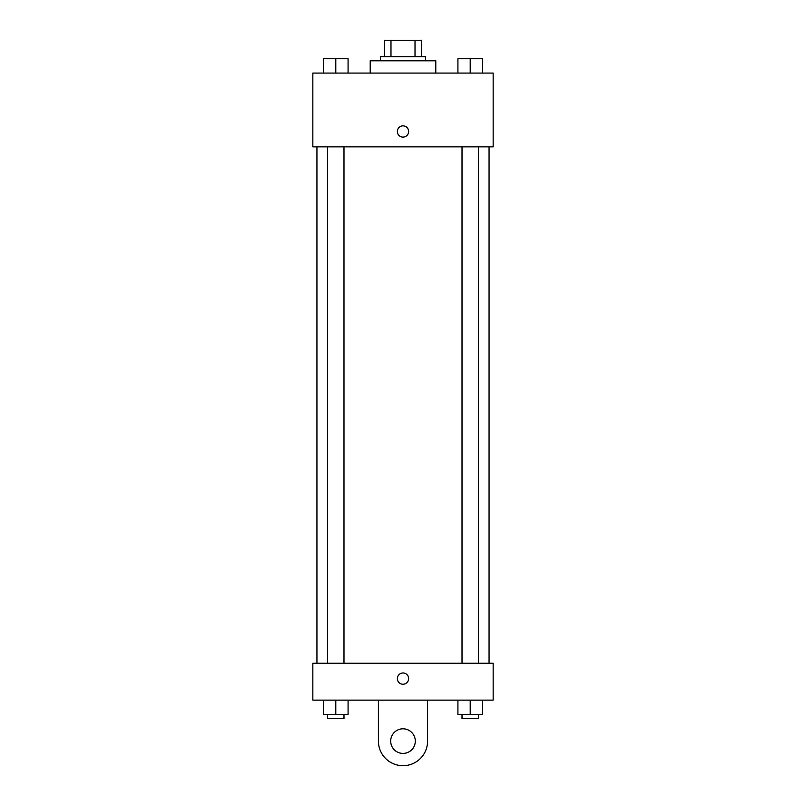 <?xml version="1.0" encoding="UTF-8"?>
<svg xmlns="http://www.w3.org/2000/svg" width="806" height="806" viewBox="0 0 806 806"><rect width="100%" height="100%" fill="white"/><g stroke="black" fill="none" stroke-linecap="round" stroke-linejoin="round"><path stroke-width="1.21" d="M390.981 56.692L390.981 40.3L384.553 40.3L384.553 56.692L384.553 40.3M390.981 40.3L421.447 40.3L421.447 56.692M415.019 56.692L415.019 40.3M380.462 60.793L380.462 56.692L425.538 56.692L425.538 60.793M435.784 73.084L435.784 60.793L370.216 60.793L370.216 73.084M312.839 73.084L493.161 73.084L493.161 146.853L312.839 146.853L312.839 73.084M403 137.121A5.632 5.632 0 0 1 398.124 128.668A5.632 5.632 0 0 1 407.876 128.668A5.632 5.632 0 0 1 403 137.121M312.839 663.247L493.161 663.247L493.161 700.132L312.839 700.132L312.839 663.247L493.161 663.247M457.919 73.084L457.919 58.747L482.512 58.747L482.512 73.084L482.512 58.747M470.21 73.084L470.21 58.747M478.411 58.747L462.019 58.747M323.488 73.084L323.488 58.747L348.081 58.747L348.081 73.084L348.081 58.747M335.79 73.084L335.79 58.747M343.981 58.747L327.589 58.747M457.919 700.132L457.919 714.469L482.512 714.469L482.512 700.132L482.512 714.469M470.21 714.469L470.21 700.132M478.411 714.469L478.411 718.569L462.019 718.569L462.019 714.469M323.488 700.132L323.488 714.469L348.081 714.469L348.081 700.132L348.081 714.469M335.79 714.469L335.79 700.132M343.981 714.469L343.981 718.569L327.589 718.569L327.589 714.469M397.368 678.612A5.632 5.632 0 0 1 405.821 673.725A5.632 5.632 0 0 1 405.821 683.488A5.632 5.632 0 0 1 397.368 678.612M427.593 700.132L427.593 741.107A24.593 24.593 0 0 1 403 765.7A24.593 24.593 0 0 1 378.407 741.107L378.407 700.132M403 753.409A12.291 12.291 0 0 1 392.351 734.961A12.291 12.291 0 0 1 413.649 734.961A12.291 12.291 0 0 1 403 753.409M489.061 663.247L489.061 146.853M316.939 663.247L316.939 146.853M462.019 146.853L462.019 663.247M478.411 146.853L478.411 663.247M343.981 663.247L343.981 146.853M327.589 663.247L327.589 146.853"/></g></svg>
